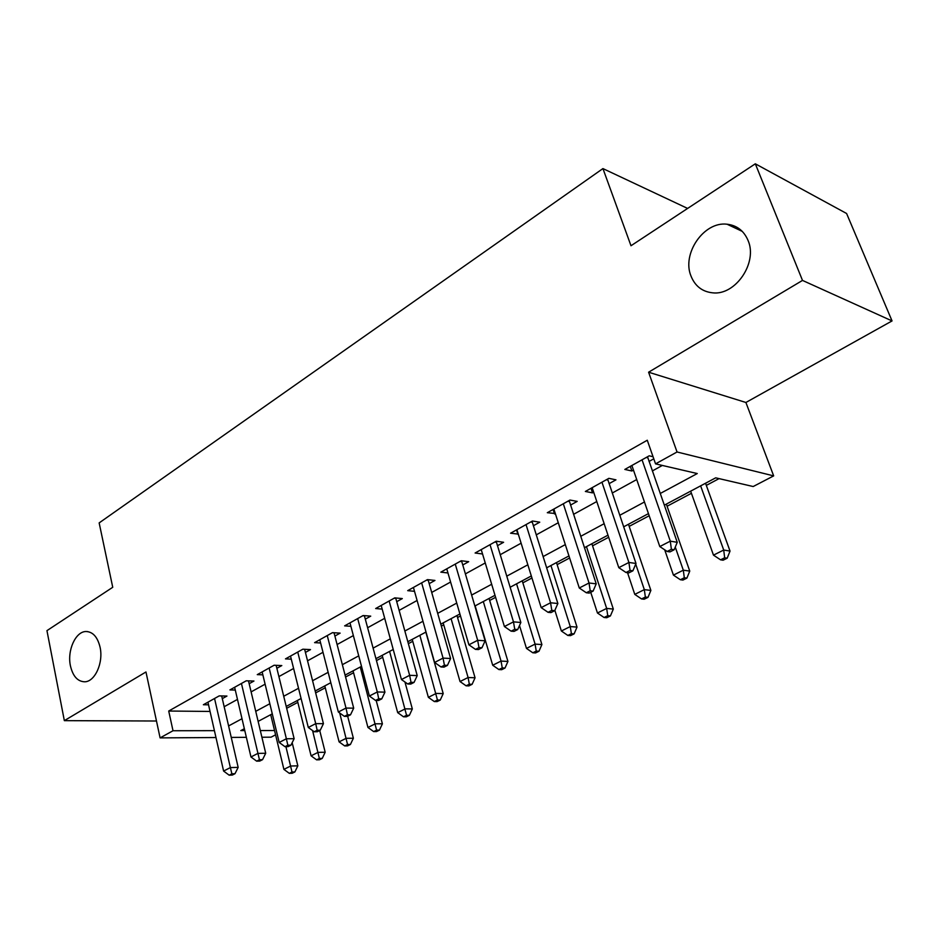 <?xml version="1.0" encoding="UTF-8"?>
<svg xmlns="http://www.w3.org/2000/svg" width="939" height="939" viewBox="0 0 939 939"><rect width="100%" height="100%" fill="white"/><g stroke="black" fill="none" stroke-linecap="round" stroke-linejoin="round"><path stroke-width="1.41" d="M100.074 647.229C103.619 662.664 94.945 681.89 84.627 681.796C77.573 681.503 72.843 676.186 70.425 665.833C67.033 650.434 75.625 631.372 86.059 631.513C92.914 631.806 97.586 637.041 100.074 647.229M748.031 240.396C757.984 262.697 735.448 295.621 712.724 292.839C702.372 291.771 695.142 286.219 691.045 276.172C681.526 253.906 703.863 221.158 727.091 224.221C736.915 225.372 743.888 230.771 748.031 240.396M275.573 734.826L271.066 737.174L261.899 737.232M215.982 737.526L160.1 737.89L145.968 671.972L64.345 720.647L46.95 630.644L112.739 587.286L99.158 522.906L602.932 168.586L630.996 245.748L755.32 163.809L846.591 213.493L892.05 320.927L802.493 280.421L648.591 372.208L677.042 451.988L773.666 475.885L753.184 486.531L715.694 477.834L664.307 505.194M648.591 372.208L745.906 402.479L892.05 320.927M745.906 402.479L773.666 475.885M286.665 708.288L297.827 702.36M315.657 692.888L325.281 687.782M345.575 677.007L353.569 672.758M376.457 660.598L382.713 657.277M408.359 643.649L412.761 641.314M441.33 626.137L443.748 624.858M457.539 617.533L460.497 615.961M489.677 600.467L495.604 597.321M522.859 582.837L531.955 578.001M557.132 564.632L569.621 558.001M592.556 545.817L608.672 537.261M629.177 526.368L649.189 515.746M667.077 506.238L691.421 493.304M706.328 485.393L719.074 478.62M64.345 720.647L156.484 721.011M755.32 163.809L802.493 280.421M222.297 698.639L226.945 696.057L219.198 695.893L203.364 704.743L208.552 704.813M249.164 683.698L253.953 681.033L246.229 680.81L229.902 689.919L235.29 690.048M276.864 668.298L281.806 665.563L274.094 665.246L257.274 674.636L262.85 674.836M305.433 652.429L310.516 649.6L302.839 649.201L285.479 658.885L291.278 659.155M334.894 636.055L340.141 633.132L332.5 632.64L314.588 642.64L320.61 642.98M365.306 619.153L370.729 616.137L363.123 615.538L344.636 625.867L350.893 626.301M396.716 601.688L402.315 598.577L394.756 597.873L375.659 608.542L382.185 609.094M429.17 583.659L434.957 580.443L427.456 579.621L407.702 590.654L414.51 591.324M462.716 565.008L468.702 561.686L461.26 560.747L440.837 572.156L447.95 572.966M497.424 545.723L503.609 542.284L496.238 541.216L475.111 553.012L482.552 553.987L481.202 549.608M533.34 525.758L539.749 522.19L532.46 521.004L510.581 533.211L518.293 534.115M570.536 505.088L577.18 501.391L569.973 500.053L547.308 512.706L555.313 513.539M609.071 483.667L615.961 479.841L608.871 478.338L585.361 491.461L592.521 492.869L593.683 492.224M660.223 493.503L697.266 473.549L655.551 463.866L647.264 440.238L168.715 711.034L210.054 711.445M224.163 706.727L237.473 699.402M251.112 691.89L265.103 684.179M278.895 676.585L293.602 668.486M307.546 660.81L323.004 652.3M337.101 644.53L353.357 635.586M367.618 627.733L384.708 618.32M399.122 610.385L417.104 600.479M431.682 592.45L450.603 582.039M465.345 573.917L485.252 562.954M500.17 554.738L521.122 543.2M536.216 534.89L558.271 522.741M573.553 514.337L596.781 501.543M612.24 493.034L636.724 479.547M652.347 470.944L662.324 465.451M653.051 456.73L649.201 455.814L624.822 469.43L631.877 470.991L633.473 470.11M649.037 461.448L653.779 458.819M687.618 208.435L602.932 168.586M160.1 737.89L173.011 730.742L214.421 730.659M168.715 711.034L173.011 730.742M655.551 463.866L677.042 451.988M246.358 737.326L231.252 737.42M244.351 728.723L240.807 730.601L244.786 730.589M260.314 730.565L274.54 730.53M648.45 513.621L623.637 526.838M607.979 535.171L584.434 547.707M568.964 555.935L546.615 567.837M531.321 575.971L510.112 587.262M494.994 595.303L474.852 606.031M459.91 613.977L440.767 624.165M426.013 632.029L407.819 641.713M393.23 649.471L375.94 658.673M361.515 666.35L345.071 675.106M330.81 682.7L315.187 691.022M301.079 698.522L286.219 706.433M272.275 713.851L258.131 721.387M228.6 725.941L242.004 718.722M255.737 711.328L269.833 703.734M283.719 696.257L298.532 688.275M312.581 680.716L328.157 672.324M342.359 664.683L358.733 655.856M373.1 648.121L390.319 638.849M404.85 631.02L422.973 621.266M437.668 613.355L456.741 603.084M471.613 595.08L491.672 584.269M506.72 576.17L527.847 564.797M543.071 556.592L565.313 544.608M580.713 536.322L604.153 523.692M619.74 515.3L644.447 501.989M630.292 466.378L631.877 470.991M591.007 488.303L592.521 492.869M553.118 509.466L554.562 513.962M516.532 529.889L517.917 534.326M642.041 459.817L670.293 541.157L659.8 546.557L631.877 465.486M647.523 456.753L677.254 542.319L670.293 541.157L671.385 549.315L667.183 551.463L669.976 551.909L674.167 549.761L671.385 549.315M674.167 549.761L677.254 542.319M659.8 546.557L667.183 551.463M690.658 491.156L713.476 555.137L723.711 550.031L730.026 551.087L705.541 483.233M724.662 557.789L720.553 559.82L723.089 560.219L727.185 558.2L724.662 557.789L723.711 550.031L700.635 485.85M720.553 559.82L713.476 555.137M730.026 551.087L727.185 558.2M601.958 482.2L628.895 562.461L618.789 567.661L592.169 487.67M607.627 479.031L635.996 563.47L628.895 562.461L630.046 570.431L625.996 572.497L628.837 572.884L632.886 570.818L630.046 570.431M632.886 570.818L635.996 563.47M618.789 567.661L625.996 572.497M563.318 503.774L589.023 582.99L579.281 588.002L553.869 509.044M569.151 500.51L596.218 583.847L589.023 582.99L590.208 590.772L586.312 592.767L589.199 593.096L593.096 591.101L590.208 590.772M593.096 591.101L596.218 583.847M579.281 588.002L586.312 592.767M526.028 524.584L550.571 602.779L541.169 607.615L516.908 529.678M532.014 521.251L557.872 603.507L550.571 602.779L551.803 610.397L548.047 612.322L550.97 612.592L554.726 610.667L551.803 610.397M554.726 610.667L557.872 603.507M541.169 607.615L548.047 612.322M490.029 544.69L513.48 621.864L504.407 626.536L481.226 549.597M496.156 541.263L520.863 622.475L513.48 621.864L514.748 629.318L511.121 631.172L514.079 631.395L517.706 629.553L514.748 629.318M517.706 629.553L520.863 622.475M504.407 626.536L511.121 631.172M664.695 549.82L673.427 575.114L683.31 570.184L689.754 571.1L666.338 504.102M684.308 577.767L680.352 579.727L682.935 580.067L686.89 578.119L684.308 577.767L683.31 570.184L675.27 547.097M680.352 579.727L673.427 575.114M689.754 571.1L686.89 578.119M627.534 572.708L634.776 594.387L644.318 589.633L650.88 590.42L628.473 524.267M645.363 597.051L641.548 598.941L644.177 599.235L647.992 597.357L645.363 597.051L644.318 589.633L635.715 564.116M641.548 598.941L634.776 594.387M650.88 590.42L647.992 597.357M590.737 592.309L597.45 613.003L606.664 608.413L613.32 609.082L591.863 543.74M607.756 615.679L604.059 617.498L606.723 617.745L610.42 615.925L607.756 615.679L606.664 608.413L586.464 546.615M604.059 617.498L597.45 613.003M613.32 609.082L610.42 615.925M554.867 610.35L561.369 630.996L570.266 626.559L577.016 627.111L556.475 562.578M571.405 633.672L567.837 635.445L570.536 635.644L574.105 633.884L571.405 633.672L570.266 626.559L550.935 565.524M567.837 635.445L561.369 630.996M577.016 627.111L574.105 633.884M455.262 564.104L477.669 640.304L468.901 644.811L446.753 568.846M461.53 560.783L485.123 640.797L477.669 640.304L478.984 647.593L475.474 649.389L478.456 649.565L481.965 647.769L478.984 647.593M481.965 647.769L485.123 640.797M468.901 644.811L475.474 649.389M519.502 625.538L526.474 648.403L535.089 644.107L541.909 644.565L522.225 580.807M536.251 651.079L532.8 652.781L535.535 652.945L538.986 651.243L536.251 651.079L535.089 644.107L516.567 583.823M532.8 652.781L526.474 648.403M541.909 644.565L538.986 651.243M421.646 582.861L443.067 658.11L434.604 662.465L413.418 587.462M428.067 579.692L450.603 658.497L443.067 658.11L444.417 665.246L441.025 666.972L444.041 667.113L447.434 665.387L444.417 665.246M447.434 665.387L450.603 658.497M434.604 662.465L441.025 666.972M475.146 605.866L492.705 665.246L501.05 661.079L507.94 661.443L489.078 598.46M502.248 667.911L498.902 669.566L501.672 669.695L505.006 668.04L502.248 667.911L501.05 661.079L483.303 601.535M498.902 669.566L492.705 665.246M507.94 661.443L505.006 668.04M389.145 601.007L409.639 675.317L401.446 679.531L381.187 605.455M395.695 597.967L417.221 675.599L409.639 675.317L411.012 682.313L407.737 683.979L410.777 684.073L414.052 682.407L411.012 682.313M414.052 682.407L417.221 675.599M401.446 679.531L407.737 683.979M443.185 622.886L460.028 681.538L468.092 677.512L475.064 677.782L456.964 615.55M469.324 684.214L466.096 685.81L468.878 685.904L472.117 684.296L469.324 684.214L468.092 677.512L451.084 618.684M466.096 685.81L460.028 681.538M475.064 677.782L472.117 684.296M357.689 618.566L377.302 691.961L369.379 696.034L349.989 622.874M364.367 615.632L384.943 692.149L377.302 691.961L378.71 698.804L375.53 700.424L378.593 700.482L381.762 698.874L378.71 698.804M381.762 698.874L384.943 692.149M369.379 696.034L375.53 700.424M412.209 639.365L428.372 697.337L436.189 693.428L443.208 693.604L425.837 632.111M437.445 700.001L434.311 701.55L437.128 701.597L440.262 700.048L437.445 700.001L419.862 635.292M434.311 701.55L428.372 697.337M443.208 693.604L440.262 700.048M327.242 635.574L346.01 708.065L338.345 712.008L319.776 639.741M334.026 632.733L353.698 708.159L346.01 708.065L347.442 714.779L344.367 716.351L347.453 716.375L350.517 714.802L347.442 714.779M350.517 714.802L353.698 708.159M338.345 712.008L344.367 716.351M382.185 655.352L397.69 712.631L405.272 708.851L412.338 708.945L404.944 682.007M406.552 715.295L403.512 716.797L406.352 716.821L409.381 715.318L406.552 715.295L389.603 651.396M403.512 716.797L397.69 712.631M412.338 708.945L409.381 715.318M297.745 652.042L315.715 723.652L308.297 727.467L290.515 656.079M304.635 649.295L323.439 723.676L315.715 723.652L317.171 730.237L314.201 731.751L317.288 731.751L320.258 730.237L317.171 730.237M320.258 730.237L323.439 723.676M308.297 727.467L314.201 731.751M353.064 670.857L367.947 727.467L375.295 723.805L382.408 723.816L376.175 700.447M376.598 730.119L373.663 731.575L376.504 731.575L379.45 730.119L376.598 730.119L360.259 667.019M373.663 731.575L367.947 727.467M382.408 723.816L379.45 730.119M269.153 668.005L286.372 738.758L279.188 742.456L262.145 671.913M276.136 665.328L294.13 738.7L286.372 738.758L287.85 745.214L284.975 746.681L288.073 746.646L290.949 745.179L287.85 745.214M290.949 745.179L294.13 738.7M279.188 742.456L284.975 746.681M324.8 685.893L339.085 741.857L346.221 738.3L353.369 738.242L347.676 716.257M347.559 744.51L344.695 745.918L347.559 745.883L350.411 744.474L347.559 744.51L339.707 712.994M344.695 745.918L339.085 741.857M353.369 738.242L350.411 744.474M241.44 683.475L257.943 753.383L250.971 756.975L234.633 687.278M248.495 680.869L265.714 753.254L257.943 753.383L259.434 759.733L256.64 761.153L259.751 761.083L262.544 759.663L259.434 759.733M262.544 759.663L265.714 753.254M250.971 756.975L256.64 761.153M297.37 700.506L311.091 755.825L318.016 752.374L325.187 752.245L319.718 730.507M319.366 758.466L316.596 759.839L319.471 759.768L322.241 758.395L319.366 758.466L312.57 730.565M316.596 759.839L311.091 755.825M325.187 752.245L322.241 758.395M214.55 698.487L230.372 767.586L223.599 771.06L207.942 702.172M221.674 695.952L238.166 767.374L230.372 767.586L231.874 773.806L229.175 775.191L232.297 775.086L234.996 773.713L231.874 773.806M234.996 773.713L238.166 767.374M223.599 771.06L229.175 775.191M270.714 714.685L283.907 769.381L290.632 766.024L297.839 765.837L292.17 742.69M291.994 772.011L289.306 773.349L292.193 773.255L294.881 771.928L291.994 772.011L285.925 746.669M289.306 773.349L283.907 769.381M297.839 765.837L294.881 771.928M646.267 457.457L647.769 457.809M606.336 479.747L607.862 480.064M567.825 501.25L569.374 501.532M530.664 522.002L532.225 522.26M494.783 542.038L496.367 542.261M460.11 561.393L461.706 561.592M426.588 580.102L428.196 580.279M394.169 598.202L395.788 598.354M362.794 615.726L364.426 615.855M332.406 632.686L334.049 632.792M727.091 224.221L742.291 231.405M86.059 631.513L87.808 631.618"/></g></svg>
